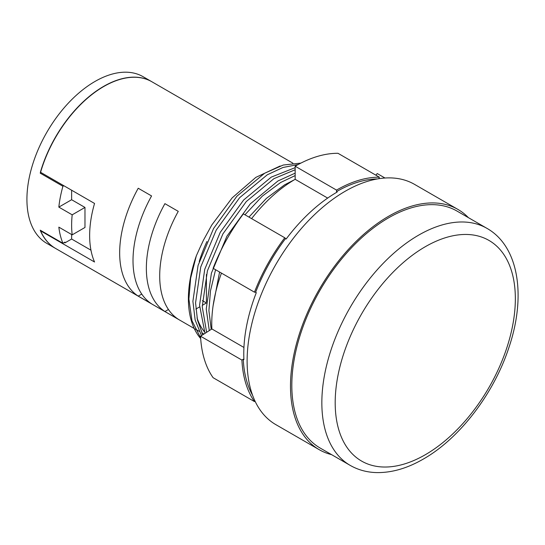 <?xml version="1.0" encoding="UTF-8"?>
<svg xmlns="http://www.w3.org/2000/svg" width="545" height="545" viewBox="0 0 545 545"><rect width="100%" height="100%" fill="white"/><g stroke="black" fill="none" stroke-linecap="round" stroke-linejoin="round"><path stroke-width="0.82" d="M300.901 163.098L283.264 165.026L264.632 173.242L236.959 196.152L213.565 228.512L198.067 265.435L192.903 301.337L195.151 320.01L201.473 335.604M295.158 167.656L271.301 177.098L243.629 200.001L220.234 232.368L204.743 269.284L199.572 305.186L205.002 333.349M295.158 173.16L277.977 180.947L250.305 203.857L226.911 236.217L211.412 273.14L206.242 309.035L209.287 330.604M294.198 179.87L284.647 184.803L266.335 198.441L248.956 217.094M219.581 272.03L213.068 305.943M388.571 217.837A136.829 78.998 120 0 0 299.185 338.404A136.829 78.998 120 0 0 320.16 448.044L350.183 465.382A136.829 78.998 -60 0 1 329.207 355.742A136.829 78.998 -60 0 1 418.594 235.167A136.829 78.998 -60 0 1 487.012 228.389L456.982 211.058A136.829 78.998 120 0 0 388.571 217.837M468.387 217.639A138.716 80.088 120 0 0 457.929 209.423A138.716 80.088 120 0 0 388.571 216.29A138.716 80.088 120 0 0 297.952 338.527A138.716 80.088 120 0 0 319.213 449.68A138.716 80.088 120 0 0 331.558 454.632M457.929 209.423L414.554 184.38A138.716 80.088 120 0 0 345.196 191.254A138.716 80.088 120 0 0 254.583 313.491A138.716 80.088 120 0 0 275.845 424.644L319.213 449.68M285.485 238.635A132.108 76.273 120 0 0 255.625 292.277L254.467 292.175A133.995 77.363 120 0 1 284.756 237.763L286.152 239.017A132.108 76.273 -60 0 1 337.192 192.024L336.524 191.636L336.524 190.096L295.158 166.211L295.158 179.312A117.952 68.098 120 0 0 251.606 218.627M255.625 292.277L256.293 292.665A132.108 76.273 -60 0 0 243.915 359.611L243.247 359.23A132.108 76.273 120 0 0 252.608 395.336M211.201 329.378L208.912 310.582L210.459 290.907L215.582 269.721M244.95 214.784L262.329 196.132L280.641 182.486L295.158 175.592M206.623 332.307L202.243 306.726L207.413 270.831L222.905 233.907L246.299 201.548L273.972 178.637L295.158 169.761M202.788 334.766L197.467 320.051L195.566 302.877L200.737 266.975L216.236 230.051L239.63 197.692L267.295 174.781L282.971 167.485L298.156 164.536M55.529 248.411A96.247 55.57 120 0 1 55.44 248.363A96.247 55.57 120 0 1 40.405 230.753L40.493 230.801A96.247 55.57 -60 0 1 40.235 230.181L62.92 243.281A96.247 55.57 -60 0 1 58.84 227.142L72.185 234.847A96.247 55.57 -60 0 1 72.185 214.819L58.84 207.114A96.247 55.57 -60 0 1 62.92 186.267L40.235 173.167A96.247 55.57 -60 0 1 40.493 172.247L40.405 172.193A96.247 55.57 -60 0 1 103.57 86.417A96.247 55.57 -60 0 1 151.694 81.655A96.247 55.57 -60 0 1 151.782 81.702M151.694 81.655L143.103 76.695A96.247 55.57 120 0 0 94.98 81.464A96.247 55.57 120 0 0 32.1 166.28A96.247 55.57 120 0 0 46.856 243.404L55.44 248.363M164.917 203.653L178.263 211.358A96.247 55.57 120 0 0 178.263 319.227L164.917 311.522A96.247 55.57 -60 0 1 164.917 203.653M138.226 188.243L151.571 195.948A96.247 55.57 120 0 0 151.571 303.817L138.226 296.112A96.247 55.57 -60 0 1 138.226 188.243M206.936 241.51A96.247 55.57 120 0 0 199.225 261.552M197.018 317.871A96.247 55.57 120 0 0 204.259 331.558M292.897 163.173L151.871 81.757A96.247 55.57 120 0 0 103.748 86.519A96.247 55.57 120 0 0 40.582 172.295L94.544 203.448A96.247 55.57 120 0 0 94.544 262.002L40.582 230.855A96.247 55.57 -60 0 0 55.617 248.466L194.238 328.499M71.627 234.527L71.627 239.023L90.961 250.182M71.627 239.023L64.957 242.872L64.957 242.103L62.92 243.281M64.29 242.491L64.957 242.872M336.524 190.096A133.995 77.363 120 0 1 379.361 177.186L378.83 178.699M377.562 178.91A132.108 76.273 120 0 0 336.524 191.636M379.361 177.186L337.995 153.302A133.995 77.363 120 0 0 295.158 166.211M384.968 178.017L377.208 173.542L375.893 175.183M284.756 237.763L243.383 213.878A133.995 77.363 120 0 0 213.102 268.29L254.467 292.175M221.447 273.106A117.952 68.098 120 0 0 211.876 328.948L200.546 336.197A133.995 77.363 120 0 0 213.102 377.699L254.467 401.583L254.951 400.984M254.467 401.583A133.995 77.363 120 0 1 241.919 360.081L243.247 359.23M200.635 337.832L191.983 320.746L188.897 299.021L190.627 278.216L196.329 255.823L199.845 247.968L203.489 240.134L211.78 225.017L232.17 197.862L255.864 177.363L280.157 165.993M196.329 255.823A103.802 59.93 120 0 0 200.689 338.588M241.919 360.081L200.546 336.197M243.935 347.458L211.876 328.948M327.668 198.08L295.158 179.312M71.627 190.219L71.627 199.729L84.972 207.434L84.972 227.469L72.185 234.847M84.972 207.434L72.185 214.819M71.627 199.729L58.84 207.114M63.847 185.729L62.92 186.267M141.755 294.075L138.226 296.112M168.446 309.485L164.917 311.522M206.412 301.835L206.412 274.53M206.351 303.006L202.236 305.384M199.606 306.903L195.846 309.07M202.352 300.629L206.357 302.938M41.161 172.629L40.235 173.167M425.27 246.728A127.387 73.548 120 0 0 335.189 402.748A127.387 73.548 120 0 0 425.27 454.755A127.387 73.548 120 0 0 515.345 298.735A127.387 73.548 120 0 0 425.27 246.728M350.183 465.382C358.16 469.94 366.976 472.345 376.629 472.59C391.766 472.828 407.333 468.325 423.315 459.074C459.653 438.473 493.886 393.579 508.914 347.526C526.238 296.678 519.106 246.606 487.012 228.389M203.884 334.065L201.841 332.886L202.965 334.65M199.17 331.34L195.165 329.03"/></g></svg>
